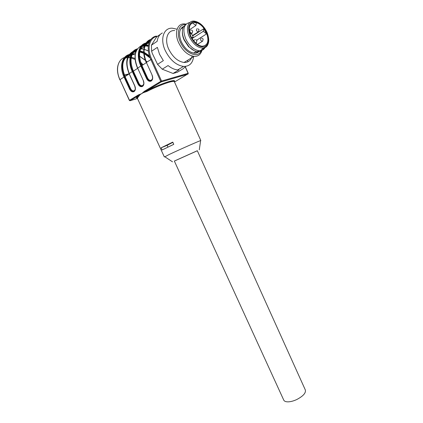 <?xml version="1.0" encoding="UTF-8"?>
<svg xmlns="http://www.w3.org/2000/svg" width="423" height="423" viewBox="0 0 423 423"><rect width="100%" height="100%" fill="white"/><g stroke="black" fill="none" stroke-linecap="round" stroke-linejoin="round"><path stroke-width="0.63" d="M157.462 36.32L156.891 36.426C149.377 37.705 146.702 48.619 151.64 59.13L146.363 62.408L152.116 75.083C153.11 77.747 152.825 79.725 151.26 81.005L151.212 81.036C149.43 81.808 147.881 80.978 146.564 78.551L140.854 66.009L137.649 68.108L143.339 80.571C144.322 83.188 144.058 85.123 142.546 86.371L142.498 86.403C140.764 87.149 139.252 86.324 137.956 83.934L132.309 71.598L129.2 73.634L134.826 85.89C135.799 88.465 135.556 90.358 134.091 91.574L134.043 91.606C132.367 92.325 130.887 91.505 129.607 89.153L124.024 77.023L119.973 79.667L129.491 100.299L138.395 94.911L141.636 93.668L144.396 91.283L144.819 91.706L146.363 90.945L145.623 91.331M145.48 60.246C142.371 50.014 144.005 43.299 150.382 40.106M124.531 57.491C117.626 59.759 115.389 70.075 119.973 79.667L129.364 100.404L130.162 100.716L144.819 91.706M138.395 94.911L138.823 95.328M146.427 90.95L146.892 91.468L143.291 92.706M133.129 51.4C126.313 55.344 125.002 62.752 129.2 73.634C125.266 63.513 126.329 56.396 132.383 52.267M134.382 51.479L136.206 51.157M142.519 85.991C140.965 86.583 139.622 85.821 138.48 83.701L132.838 71.371C128.248 61.7 130.416 51.395 137.226 49.253M129.227 54.504C121.84 56.317 119.233 66.993 124.024 77.023L124.542 76.79C120.381 65.903 121.835 58.623 128.909 54.948M129.961 54.625L131.104 54.408M128.692 74.194L124.51 75.294M137.322 98.147C136.084 98.078 136.248 97.396 137.813 96.1L138.585 96.465L137.364 98.215M140.214 94.562L138.585 96.465M200.608 140.722L200.624 140.589C199.228 140.917 179.109 149.8 169.438 154.369L164.848 156.79M162.109 149.98L173.774 144.333L172.764 142.112L161.11 147.812L162.109 149.98M146.094 42.966C138.554 44.547 135.905 55.535 140.854 66.009L141.388 65.777C136.719 55.878 138.913 45.409 145.813 43.379M142.784 45.716L144.772 45.404M139.839 51.384L143.73 52.695M144.053 52.854L149.779 56.878M145.332 45.383L148.378 45.716M124.415 75.051L129.158 73.803M174.366 161.073L197.34 150.752M172.88 142.366L167.154 145.316L161.11 147.812M167.154 145.316L167.947 147.056M192.068 38.546L203.299 31.313L206.588 33.888L196.711 40.174M203.299 31.313L203.796 28.701L192.629 35.939M203.796 28.701L206.588 33.888M192.507 22.858L194.739 22.572L196.409 22.89L195.891 25.507L192.507 22.858L190.916 23.926M190.784 36.087C187.881 27.606 189.293 23.038 195.024 22.382C199.688 23.159 203.489 26.57 206.429 32.608C209.348 41.079 207.873 45.626 202.014 46.239C197.483 45.441 193.739 42.057 190.784 36.087M189.218 29.922L195.891 25.507M191.831 38.144L193.211 37.25L192.005 34.527L189.636 32.708M191.54 37.631L193.211 37.25M205.033 47.54C204.002 49.412 202.458 50.469 200.396 50.718L198.995 50.723C193.612 49.792 189.171 45.806 185.671 38.757C182.345 29.377 183.719 23.958 189.805 22.498M203.833 47.973C202.575 50.575 200.486 51.786 197.562 51.601C194.696 51.294 191.841 49.692 188.996 46.8L184.248 39.683C182.176 34.76 181.842 30.578 183.244 27.135L186.199 24M182.387 31.429C182.207 34.11 182.778 36.975 184.1 40.016L188.563 46.704L194.083 50.596M198.012 51.627L195.41 53.161M183.185 27.268L180.642 29.081M195.611 53.15L198.064 51.632M181.314 41.718C183.894 47.133 187.352 50.755 191.688 52.579L194.194 53.171C196.098 53.309 197.673 52.785 198.91 51.601C197.673 52.785 196.098 53.309 194.194 53.171C188.981 52.299 184.687 48.486 181.314 41.718C178.39 33.988 179.151 28.891 183.608 26.432C179.151 28.891 178.39 33.988 181.314 41.718M288.354 401.839C285.99 401.903 284.478 401.374 283.817 400.253L174.345 161.036L197.324 150.715L305.295 389.884C306.125 392.867 303.28 396.081 296.75 399.539C293.715 400.946 290.918 401.713 288.354 401.839M201.216 50.903C197.99 58.67 185.137 53.494 180.309 41.951C176.217 33.137 178.839 24.365 185.248 24.571M201.924 50.437C200.714 54.572 198.08 56.545 194.014 56.359C187.786 55.323 182.657 50.771 178.622 42.691C174.054 32.878 177.258 23.223 184.528 23.926L185.967 24.116M192.121 56.016C191 60.447 188.309 62.599 184.042 62.467C177.819 61.509 172.716 57.068 168.724 49.142C164.209 39.508 167.46 29.943 174.725 30.556M193.602 56.613C192.777 63.239 189.425 66.506 183.545 66.416C176.105 65.274 169.998 59.966 165.213 50.496C159.794 38.953 163.712 27.506 172.394 28.204L176.782 29.166M185.734 66.358L183.159 68.738L177.322 72.254L173.044 73.465L178.887 69.932L177.792 69.906C174.604 69.658 171.363 68.209 168.068 65.56L162.242 69.198L157.541 64.349L163.347 60.648L159.513 54.218L157.372 47.365L151.608 51.209L151.423 45.203L157.166 41.306C157.742 37.245 159.471 34.464 162.347 32.968M187.865 60.288L187.611 61.948M160.47 34.252L156.621 36.896L151.423 45.203M151.608 51.209L152.269 53.324L157.541 64.349M162.242 69.198L173.044 73.465M178.887 69.932L178.21 69.658M151.64 59.13L161.554 81.042L188.098 73.322L185.025 66.432M156.362 36.055L156.891 36.426L156.246 36.108C148.505 37.42 145.734 48.656 150.826 59.49L160.745 81.401L161.554 81.042L161.427 81.861L187.96 74.11L188.251 73.311L185.179 66.422M150.868 39.434C143.772 41.48 141.446 52.246 146.268 62.504L146.363 62.408C141.552 52.161 143.809 41.38 150.9 39.392M144.396 91.283L160.745 81.401L161.311 81.872L188.05 74.036L188.251 73.311M174.366 81.681C175.423 80.254 173.583 80.222 168.835 81.57C162.025 83.691 154.532 86.815 146.363 90.945L161.311 81.872L145.655 91.315M188.161 73.771L174.509 82.036M158.366 82.839L158.99 83.331M152.116 75.083L146.4 62.498M132.833 71.371L132.309 71.598C127.445 61.361 130.067 50.533 137.523 48.825M133.076 51.458C126.255 55.439 124.933 62.858 129.115 73.718L134.736 85.969C135.476 88.856 135.46 90.432 134.688 90.702L134.091 91.574M134.043 91.606L134.128 91.157M134.07 91.199C132.563 91.765 131.246 91.008 130.12 88.925L129.607 89.153M130.638 88.693L130.12 88.925L124.542 76.796L125.06 76.568L130.638 88.693C131.68 90.617 132.891 91.283 134.26 90.696L134.154 91.151M151.26 81.005L151.91 80.069C152.74 79.048 152.777 77.414 152.021 75.167L152.143 75.162M151.212 81.036L151.297 80.582M151.233 80.624C149.631 81.242 148.256 80.47 147.098 78.313L146.564 78.551M147.627 78.081L147.098 78.313L141.388 65.782L141.922 65.544L147.627 78.081C148.7 80.063 149.969 80.74 151.423 80.111L151.318 80.571M137.089 49.465C134.228 54.482 134.382 60.722 137.56 68.198L137.649 68.108C133.388 57.01 134.683 49.512 141.546 45.605M143.339 80.571L137.686 68.193M142.546 86.371L143.164 85.467C143.957 84.626 143.984 83.024 143.244 80.65L143.371 80.645M142.498 86.403L142.577 85.948M142.604 85.943L142.71 85.483C141.298 86.091 140.061 85.425 139.003 83.468L137.956 83.934M146.892 91.468C154.823 87.461 162.094 84.426 168.708 82.363C172.335 81.306 174.228 81.11 174.392 81.766L200.819 140.547M131.23 54.144L130.316 54.26M143.117 64.767L140.663 62.287M135.064 58.506L131.336 57.2M130.231 56.994L128.433 56.851M126.244 57.057L127.852 56.862L126.276 57.026M149.43 55.825L144.031 52.225M143.704 52.071L139.971 50.845M136.46 50.607L135.207 50.771M148.166 42.67L147.093 42.771M148.462 45.161L145.612 44.833L148.055 43.178M145.01 44.849L143.582 45.007M145.903 44.33L149.948 40.809M134.202 91.119L134.26 90.696M135.217 89.427L134.308 90.665M125.377 57.983L127.54 57.655M128.069 57.639L130.073 57.787M131.183 57.999L135.133 59.453M141.256 63.958L142.435 65.211M137.475 98.464L129.94 100.748M151.365 80.539L151.423 80.111M152.507 78.583L151.471 80.079M142.651 85.911L142.71 85.483M143.725 84.098L142.757 85.451M132.838 71.371L133.361 71.143L139.003 83.468M132.341 54.313L133.16 54.324M158.53 82.739L159.349 83.114M140.737 48.677L141.377 48.693M146.802 43.109L149.039 42.871M148.965 43.098L146.458 43.521M145.517 43.865C139.019 47.667 137.824 54.89 141.922 65.544L146.342 62.657M128.872 56.074L131.796 53.118M133.71 52.198L135.989 51.701M137.628 68.352L133.361 71.143C129.338 60.748 130.522 53.621 136.915 49.755M129.184 73.872L125.06 76.568C121.105 66.422 122.279 59.389 128.571 55.471M129.591 55.059L130.977 54.699M142.139 46.43L144.566 45.954L142.17 46.387M132.225 54.546L135.228 54.731M139.495 56.137L145.338 60.209M145.739 60.595L147.045 61.964M139.733 51.923L143.778 53.335M144.095 53.499L150.228 58.083M140.637 48.899L143.825 49.195M144.201 49.28L148.367 50.908M144.967 46.239L145.422 45.927L148.309 46.281M206.9 32.502C209.671 40.048 208.777 44.827 204.23 46.842C198.9 47.297 194.252 43.749 190.287 36.198C187.458 28.362 188.425 23.545 193.189 21.732C198.577 21.562 203.151 25.153 206.9 32.502M207.799 44.785C206.836 46.747 205.314 47.847 203.246 48.09C197.758 47.984 193.094 44.166 189.25 36.637C185.115 27.744 188.642 19.405 195.415 21.367C200.301 22.705 204.198 26.416 207.096 32.502M200.925 38.186L200.565 40.048L202.094 41.428L202.797 41.026M190.44 30.102C189.816 30.34 189.689 30.964 190.059 31.974L191.651 33.391L192.375 32.957M196.78 28.764L196.415 30.609L197.98 32.011L198.673 31.598M194.643 39.635C194.03 39.889 193.903 40.518 194.273 41.523L194.326 41.628M195.474 42.823L196.558 42.496M129.364 100.404L130.046 100.732L138.268 95.772M174.361 81.671L174.117 81.105C173.916 81.005 174.387 80.169 168.751 81.644C161.988 83.728 154.548 86.831 146.421 90.95M128.608 56.523L130.86 54.974M149.98 40.756C143.603 44.394 142.429 51.59 146.458 62.345M119.519 61.615C116.658 66.559 116.769 72.619 119.852 79.788M138.295 95.757L138.051 96.074C137.089 97.269 136.835 97.94 137.301 98.083L164.33 156.922M133.43 54.139L132.447 54.096M135.175 50.797L136.455 50.617M141.642 48.513L140.838 48.465M143.55 45.034L145.004 44.854M149.113 42.66L148.811 42.654M135.995 51.691L133.742 52.156M131.833 53.055C126.445 57.195 125.605 64.026 129.311 73.56M172.526 161.835L164.695 156.69M199.291 149.816L200.624 140.589M146.95 62.028L145.829 60.843M145.417 60.436L139.5 56.217M135.223 54.752L132.864 54.525L135.693 52.584M148.378 51.003L144.195 49.317M143.825 49.227L141.092 48.894L144.333 46.673M195.024 22.382L194.739 22.572M207.101 32.513C210.199 41.116 208.914 46.308 203.246 48.09L200.396 50.718M198.995 50.723L197.562 51.601M188.563 46.704L188.996 46.8M196.357 51.405L193.618 53.097M197.393 44.383L202.596 41.19L203.188 39.09M203.177 39.069L201.861 38.112M191.043 33.787L192.121 33.163L192.745 31.022M192.729 30.995L191.408 30.022M192.47 35.585L198.44 31.794L199.053 29.668M199.043 29.642L197.742 28.685M195.68 43.009L196.341 42.67L196.944 40.555M196.933 40.529L195.59 39.561M194.014 56.359L184.042 62.467M183.545 66.416L177.792 69.906"/></g></svg>
